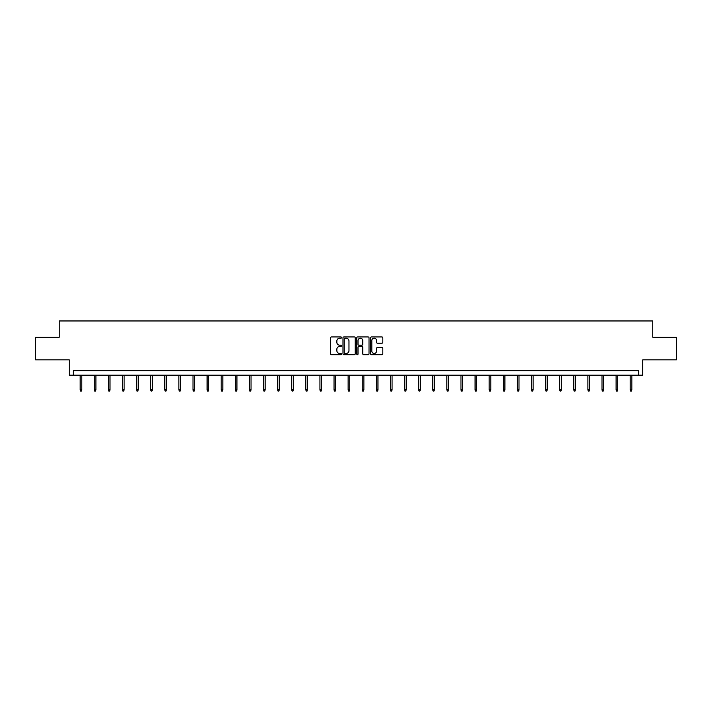 <?xml version="1.0" encoding="UTF-8"?>
<svg xmlns="http://www.w3.org/2000/svg" width="712" height="712" viewBox="0 0 712 712"><rect width="100%" height="100%" fill="white"/><g stroke="black" fill="none" stroke-linecap="round" stroke-linejoin="round"><path stroke-width="1.07" d="M341.538 337.568A0.623 0.623 0 0 0 340.915 336.945L331.489 336.945A0.89 0.89 0 0 0 330.599 337.835L330.599 353.811A0.89 0.89 0 0 0 331.489 354.692L340.915 354.692A0.623 0.623 0 0 0 341.538 354.069A0.623 0.623 0 0 0 340.915 353.455L339.695 353.455A2.839 2.839 0 0 1 336.856 350.615L336.856 349.281A2.839 2.839 0 0 1 339.695 346.441L340.915 346.441A0.623 0.623 0 0 0 341.538 345.818A0.623 0.623 0 0 0 340.915 345.195L339.695 345.195A2.839 2.839 0 0 1 336.856 342.356L336.856 341.03A2.839 2.839 0 0 1 339.695 338.191L340.915 338.191A0.623 0.623 0 0 0 341.538 337.568M35.6 337.23L35.6 359.836L69.233 359.836L69.233 375.206L642.767 375.206L642.767 359.836L676.4 359.836L676.4 337.23L652.762 337.23L652.762 320.961L59.238 320.961L59.238 337.23L35.6 337.23M381.935 343.202A0.89 0.89 0 0 0 382.825 342.312L382.825 337.835A0.89 0.89 0 0 0 381.935 336.945L371.459 336.945A0.89 0.89 0 0 0 370.578 337.835L370.578 353.811A0.89 0.89 0 0 0 371.459 354.692L381.935 354.692A0.89 0.89 0 0 0 382.825 353.811L382.825 348.39A0.89 0.89 0 0 0 381.935 347.509L377.449 347.509A0.89 0.89 0 0 0 376.568 348.39L376.568 351.078A2.376 2.376 0 0 1 374.192 353.455A2.376 2.376 0 0 1 371.815 351.078L371.815 340.558A2.376 2.376 0 0 1 374.192 338.191A2.376 2.376 0 0 1 376.568 340.558L376.568 342.312A0.89 0.89 0 0 0 377.449 343.202L381.935 343.202M638.655 375.206L638.655 370.685L73.345 370.685L73.345 375.206M355.226 337.835A0.89 0.89 0 0 0 354.336 336.945L343.86 336.945A0.89 0.89 0 0 0 342.979 337.835L342.979 353.811A0.89 0.89 0 0 0 343.86 354.692L354.336 354.692A0.89 0.89 0 0 0 355.226 353.811L355.226 337.835M357.664 336.945L368.14 336.945A0.89 0.89 0 0 1 369.021 337.835L369.021 353.811A0.89 0.89 0 0 1 368.14 354.692L363.654 354.692A0.89 0.89 0 0 1 362.764 353.811L362.764 347.331A0.89 0.89 0 0 0 361.883 346.441L358.91 346.441A0.89 0.89 0 0 0 358.02 347.331L358.02 354.069A0.623 0.623 0 0 1 357.397 354.692A0.623 0.623 0 0 1 356.774 354.069L356.774 337.835A0.89 0.89 0 0 1 357.664 336.945M344.839 338.191A0.623 0.623 0 0 0 344.216 338.814L344.216 352.832A0.623 0.623 0 0 0 344.839 353.455L346.13 353.455A2.839 2.839 0 0 0 348.969 350.615L348.969 341.03A2.839 2.839 0 0 0 346.13 338.191L344.839 338.191M362.764 340.603A2.376 2.376 0 0 0 360.397 338.236A2.376 2.376 0 0 0 358.02 340.603L358.02 344.314A0.89 0.89 0 0 0 358.91 345.195L361.883 345.195A0.89 0.89 0 0 0 362.764 344.314L362.764 340.603M81.8 389.865L81.435 391.039L80.536 391.039L80.171 389.865L81.8 389.865L81.8 375.206M80.171 389.865L80.171 375.206M95.898 389.865L95.541 391.039L94.634 391.039L94.278 389.865L95.898 389.865L95.898 375.206M94.278 389.865L94.278 375.206M110.004 389.865L109.639 391.039L108.74 391.039L108.375 389.865L110.004 389.865L110.004 375.206M108.375 389.865L108.375 375.206M124.11 389.865L123.746 391.039L122.838 391.039L122.482 389.865L124.11 389.865L124.11 375.206M122.482 389.865L122.482 375.206M138.208 389.865L137.852 391.039L136.944 391.039L136.588 389.865L138.208 389.865L138.208 375.206M136.588 389.865L136.588 375.206M152.315 389.865L151.95 391.039L151.051 391.039L150.686 389.865L152.315 389.865L152.315 375.206M150.686 389.865L150.686 375.206M166.421 389.865L166.056 391.039L165.148 391.039L164.792 389.865L166.421 389.865L166.421 375.206M164.792 389.865L164.792 375.206M180.519 389.865L180.163 391.039L179.255 391.039L178.89 389.865L180.519 389.865L180.519 375.206M178.89 389.865L178.89 375.206M194.625 389.865L194.26 391.039L193.361 391.039L192.996 389.865L194.625 389.865L194.625 375.206M192.996 389.865L192.996 375.206M208.732 389.865L208.367 391.039L207.459 391.039L207.103 389.865L208.732 389.865L208.732 375.206M207.103 389.865L207.103 375.206M222.829 389.865L222.473 391.039L221.565 391.039L221.201 389.865L222.829 389.865L222.829 375.206M221.201 389.865L221.201 375.206M236.936 389.865L236.571 391.039L235.672 391.039L235.307 389.865L236.936 389.865L236.936 375.206M235.307 389.865L235.307 375.206M251.042 389.865L250.677 391.039L249.77 391.039L249.414 389.865L251.042 389.865L251.042 375.206M249.414 389.865L249.414 375.206M265.14 389.865L264.784 391.039L263.876 391.039L263.511 389.865L265.14 389.865L265.14 375.206M263.511 389.865L263.511 375.206M279.246 389.865L278.882 391.039L277.983 391.039L277.618 389.865L279.246 389.865L279.246 375.206M277.618 389.865L277.618 375.206M293.344 389.865L292.988 391.039L292.08 391.039L291.724 389.865L293.344 389.865L293.344 375.206M291.724 389.865L291.724 375.206M307.45 389.865L307.095 391.039L306.187 391.039L305.822 389.865L307.45 389.865L307.45 375.206M305.822 389.865L305.822 375.206M321.557 389.865L321.192 391.039L320.293 391.039L319.928 389.865L321.557 389.865L321.557 375.206M319.928 389.865L319.928 375.206M335.655 389.865L335.299 391.039L334.391 391.039L334.035 389.865L335.655 389.865L335.655 375.206M334.035 389.865L334.035 375.206M349.761 389.865L349.396 391.039L348.497 391.039L348.132 389.865L349.761 389.865L349.761 375.206M348.132 389.865L348.132 375.206M363.868 389.865L363.503 391.039L362.604 391.039L362.239 389.865L363.868 389.865L363.868 375.206M362.239 389.865L362.239 375.206M377.965 389.865L377.609 391.039L376.701 391.039L376.345 389.865L377.965 389.865L377.965 375.206M376.345 389.865L376.345 375.206M392.072 389.865L391.707 391.039L390.808 391.039L390.443 389.865L392.072 389.865L392.072 375.206M390.443 389.865L390.443 375.206M406.178 389.865L405.813 391.039L404.906 391.039L404.55 389.865L406.178 389.865L406.178 375.206M404.55 389.865L404.55 375.206M420.276 389.865L419.92 391.039L419.012 391.039L418.656 389.865L420.276 389.865L420.276 375.206M418.656 389.865L418.656 375.206M434.382 389.865L434.017 391.039L433.118 391.039L432.754 389.865L434.382 389.865L434.382 375.206M432.754 389.865L432.754 375.206M448.489 389.865L448.124 391.039L447.216 391.039L446.86 389.865L448.489 389.865L448.489 375.206M446.86 389.865L446.86 375.206M462.586 389.865L462.23 391.039L461.323 391.039L460.958 389.865L462.586 389.865L462.586 375.206M460.958 389.865L460.958 375.206M476.693 389.865L476.328 391.039L475.429 391.039L475.064 389.865L476.693 389.865L476.693 375.206M475.064 389.865L475.064 375.206M490.799 389.865L490.434 391.039L489.527 391.039L489.171 389.865L490.799 389.865L490.799 375.206M489.171 389.865L489.171 375.206M504.897 389.865L504.541 391.039L503.633 391.039L503.268 389.865L504.897 389.865L504.897 375.206M503.268 389.865L503.268 375.206M519.004 389.865L518.639 391.039L517.74 391.039L517.375 389.865L519.004 389.865L519.004 375.206M517.375 389.865L517.375 375.206M533.11 389.865L532.745 391.039L531.837 391.039L531.481 389.865L533.11 389.865L533.11 375.206M531.481 389.865L531.481 375.206M547.208 389.865L546.852 391.039L545.944 391.039L545.579 389.865L547.208 389.865L547.208 375.206M545.579 389.865L545.579 375.206M561.314 389.865L560.949 391.039L560.05 391.039L559.685 389.865L561.314 389.865L561.314 375.206M559.685 389.865L559.685 375.206M575.412 389.865L575.056 391.039L574.148 391.039L573.792 389.865L575.412 389.865L575.412 375.206M573.792 389.865L573.792 375.206M589.518 389.865L589.162 391.039L588.254 391.039L587.889 389.865L589.518 389.865L589.518 375.206M587.889 389.865L587.889 375.206M603.625 389.865L603.26 391.039L602.361 391.039L601.996 389.865L603.625 389.865L603.625 375.206M601.996 389.865L601.996 375.206M617.722 389.865L617.366 391.039L616.458 391.039L616.102 389.865L617.722 389.865L617.722 375.206M616.102 389.865L616.102 375.206M631.829 389.865L631.464 391.039L630.565 391.039L630.2 389.865L631.829 389.865L631.829 375.206M630.2 389.865L630.2 375.206"/></g></svg>
